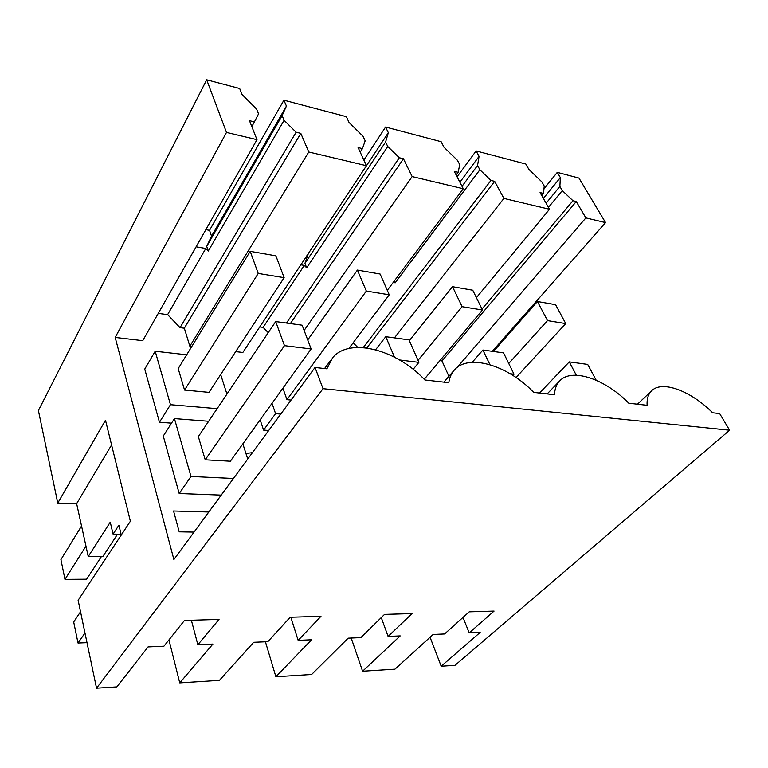 <?xml version="1.0" encoding="UTF-8"?>
<svg xmlns="http://www.w3.org/2000/svg" width="768" height="768" viewBox="0 0 768 768"><rect width="100%" height="100%" fill="white"/><g stroke="black" fill="none" stroke-linecap="round" stroke-linejoin="round"><path stroke-width="1.15" d="M57.773 503.069L105.485 420.211L130.378 521.251L78.125 600.278L96.538 688.195L323.021 388.685L315.024 367.459L173.885 559.536L115.181 337.43L226.493 132.422L206.678 79.805L38.4 410.563L57.773 503.069L76.637 503.654L88.243 556.512L110.256 522.163L113.069 534.125L121.066 534.25M88.243 556.512L102.826 556.57L117.523 534.192M121.258 535.046L118.896 525.197L113.069 534.125M76.637 503.654L111.571 444.95M323.021 388.685L729.6 430.214L454.973 665.347L441.187 666.23L480.163 632.41L469.219 632.89L494.074 611.088L469.219 611.846L444.595 633.965L433.142 634.464L394.944 669.178L362.602 671.232L400.195 635.904L388.099 636.432L412.109 613.574L384.528 614.41L360.845 637.622L348.163 638.17L311.626 674.486L275.894 676.762L311.597 639.773L298.157 640.358L320.976 616.33L290.189 617.27L267.83 641.683L253.69 642.298L219.437 680.362L179.75 682.886L212.89 644.083L197.856 644.736L191.376 620.256M197.856 644.736L219.043 619.421L184.464 620.467L163.91 646.214L148.061 646.915L116.87 686.899L96.538 688.195M492.317 351.322L605.549 222.595L578.957 178.08L557.29 172.368L543.965 188.813M729.6 430.214L719.654 413.568L712.618 412.771C690.566 390.538 661.411 379.834 651.235 391.19C648.125 394.474 646.752 399.187 647.107 405.302L628.8 403.219C605.021 378.797 571.45 367.478 559.498 381.11C556.378 384.48 554.726 389.03 554.544 394.752L533.702 392.381C507.926 365.309 468.576 353.357 454.397 369.965C451.382 373.315 449.52 377.558 448.81 382.704L424.877 379.978C396.778 349.651 349.69 337.085 332.688 357.648L326.899 368.813L315.024 367.459M206.678 79.805L239.674 88.512L242.054 94.512L256.627 109.133L258.547 113.885L254.419 121.891L249.475 120.672L256.992 139.68L142.752 340.675L115.181 337.43M286.426 106.09L282.125 115.632L206.717 246.384L211.536 236.141L286.426 106.09L283.92 100.195L209.539 230.323L205.862 229.651M283.92 100.195L346.368 116.678L349.027 122.429L363.034 136.262L365.165 140.813L362.438 148.627L358.08 147.552L366.461 165.715L242.851 352.454L235.699 351.619M388.339 132.691L385.594 142.013L304.934 263.395L308.362 253.488L388.339 132.691L385.584 127.037L363.859 160.09M385.584 127.037L441.13 141.696L443.99 147.216L457.459 160.339L459.744 164.698L458.15 172.31L454.272 171.36L463.277 188.746L387.293 290.362M459.898 182.218L479.059 156.374L476.131 150.941L457.085 176.803M476.131 150.941L525.859 164.064L528.874 169.373L541.834 181.843L544.234 186.038L543.533 193.45L540.067 192.586L549.504 209.261L476.41 297.667M179.75 682.886L168.96 639.898M208.656 421.267L174.442 418.598L190.973 476.467L233.443 478.483M247.728 459.043L242.861 443.856M205.219 459.802L230.352 461.232L311.136 348.97L284.477 345.658L205.219 459.802L198.346 436.608L275.712 321.562L284.477 345.658M605.549 222.595L585.869 217.91L576.269 201.552L572.947 200.726L562.291 190.598L559.872 186.442L560.352 177.59L557.29 172.368M585.869 217.91L457.104 367.469M357.773 347.434L353.165 342.758M268.243 332.669L263.098 327.36L259.757 326.918M282.125 115.632L284.093 120.336L296.131 132.221L300.816 133.373L308.765 151.997L189.859 346.214L191.808 346.445M189.859 346.214L184.32 328.195L180.038 327.648L167.616 314.64L158.256 313.392M448.934 376.32L441.965 360.931L439.882 360.662M174.442 418.598L163.277 436.051L179.184 493.517L221.222 495.11M260.15 419.837L263.578 430.099L268.714 430.483M194.045 532.09L179.203 531.83L173.558 510.998L208.81 512.006M186.682 354.797L155.194 351.245L144.749 369.091L159.456 422.246L171.523 423.158M441.187 666.23L430.07 637.248M469.219 632.89L462.979 617.443M388.099 636.432L381.274 617.597M298.157 640.358L290.842 617.242M272.026 403.334L275.578 413.654L280.752 414.096M282.912 388.195L286.973 399.677L291.072 400.061M155.194 351.245L170.467 404.698L217.123 408.672M226.934 394.09L220.675 374.544M184.55 390.067L209.002 392.362L284.15 277.67L258.23 273.437L184.55 390.067L178.195 368.621L250.205 251.357L275.894 255.84L284.15 277.67M226.493 132.422L256.992 139.68M206.717 246.384L208.282 251.021L205.795 248.477L196.099 246.806M211.536 236.141L209.539 230.323M308.765 151.997L366.461 165.715M304.934 263.395L306.682 267.84L304.291 265.411L300.854 264.826M385.594 142.013L387.763 146.515L399.312 157.757L403.459 158.784L412.157 176.592L463.277 188.746M394.234 281.069L395.069 282.931L393.792 281.664M479.059 156.374L477.571 165.466L479.885 169.786L395.069 282.931M549.504 209.261L503.904 198.413L494.678 181.354L490.973 180.442L479.885 169.786M560.352 177.59L543.37 198.422M275.894 676.762L265.421 641.789M362.602 671.232L351.197 638.035M179.184 493.517L190.973 476.467M559.872 186.442L546.096 203.242M562.291 190.598L548.448 207.379M572.947 200.726L482.006 309.053M576.269 201.552L441.965 360.931M503.904 198.413L394.454 337.872M494.678 181.354L366.787 347.981M490.973 180.442L363.235 347.597M458.15 172.31L456.163 175.018M412.157 176.592L304.128 330.442M403.459 158.784L290.371 323.578M399.312 157.757L286.483 323.04M387.763 146.515L306.682 267.84M304.291 265.411L263.098 327.36M362.438 148.627L360.182 152.102M300.816 133.373L184.32 328.195M296.131 132.221L180.038 327.648M284.093 120.336L208.282 251.021M205.795 248.477L167.616 314.64M254.419 121.891L251.808 126.566M245.933 453.446L252.413 452.669M543.533 193.45L541.776 195.61M263.578 430.099L275.578 413.654M159.456 422.246L170.467 404.698M477.571 165.466L462.019 186.326M80.534 611.77L73.69 621.946L78.01 643.027L86.995 642.662M84.979 632.995L78.01 643.027M275.712 321.562L302.141 325.19L311.136 348.97M85.958 546.134L64.973 579.37L86.582 579.197L101.414 556.56M81.542 526.022L60.922 559.613L64.973 579.37M250.205 251.357L258.23 273.437M375.61 349.757L385.766 336.682L394.483 357.158M399.59 359.971L418.886 362.371L413.174 369.312M385.766 336.682L409.018 339.878L418.886 362.371M389.242 294.797L380.131 274.042L357.408 270.077L366.346 291.072L389.242 294.797L348.854 348.49M366.346 291.072L286.973 399.677M357.408 270.077L307.728 339.946M472.195 362.333L482.899 350.026L489.936 364.675M510.144 373.728L514.013 374.208L512.899 375.418M482.899 350.026L503.53 352.867L514.013 374.208M482.467 310.003L472.752 290.218L452.506 286.685L462.106 306.682L482.467 310.003L424.224 379.296M462.106 306.682L418.013 360.374M452.506 286.685L409.354 340.646M539.51 393.043L569.28 361.901L576.298 375.216M569.28 361.901L587.693 364.426L596.17 380.218M565.738 323.578L555.59 304.685L537.437 301.517L547.507 320.602L565.738 323.578L516.048 377.51M547.507 320.602L508.752 363.494M537.437 301.517L493.44 351.475M324.576 368.554L330.278 360.883M443.914 382.147L453.744 370.723M547.162 393.917L559.498 381.11M637.488 404.208L651.235 391.19"/></g></svg>
